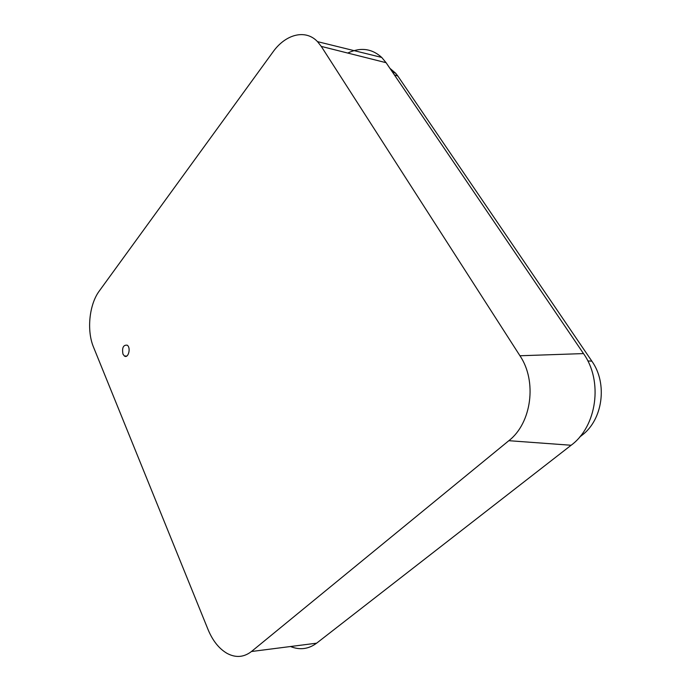 <?xml version="1.0" encoding="UTF-8"?>
<svg xmlns="http://www.w3.org/2000/svg" width="691" height="691" viewBox="0 0 691 691"><rect width="100%" height="100%" fill="white"/><g stroke="black" fill="none" stroke-linecap="round" stroke-linejoin="round"><path stroke-width="1.04" d="M389.914 68.331L395.701 73.263L397.878 76.088L591.85 361.16C607.873 383.479 602.828 419.964 581.779 435.408L579.637 437.075M93.527 347.158L208.051 629.553C212.664 640.695 218.969 648.616 226.976 653.332C235.648 658.005 243.811 657.4 251.464 651.509L508.835 440.694C531.629 423.142 537.235 381.216 519.952 355.761L321.272 46.401L317.514 41.641C305.465 28.849 285.478 34.222 272.885 52.084L99.279 291.015C89.199 304.472 86.548 330.618 93.527 347.158M347.737 53.06C360.486 47.031 371.81 48.491 381.717 57.431L386.096 62.7L583.498 353.585C603.208 381.043 596.929 426.407 571.12 445.254L316.616 643.183C308.531 649.16 299.834 650.274 290.514 646.517M122.963 354.112C121.875 347.789 123.283 344.809 127.187 345.172C131.238 347.668 128.267 358.975 124.371 355.986L122.963 354.112M571.12 445.254L508.835 440.694M251.464 651.509L316.616 643.183M386.096 62.7L321.272 46.401M519.952 355.761L583.498 353.585M587.808 360.927L591.85 361.16M580.976 435.442L581.779 435.408M394.285 74.775L397.878 76.088M317.514 41.641L381.717 57.431M392.453 72.071L395.701 73.263M124.371 355.986L126.703 356.081"/></g></svg>
